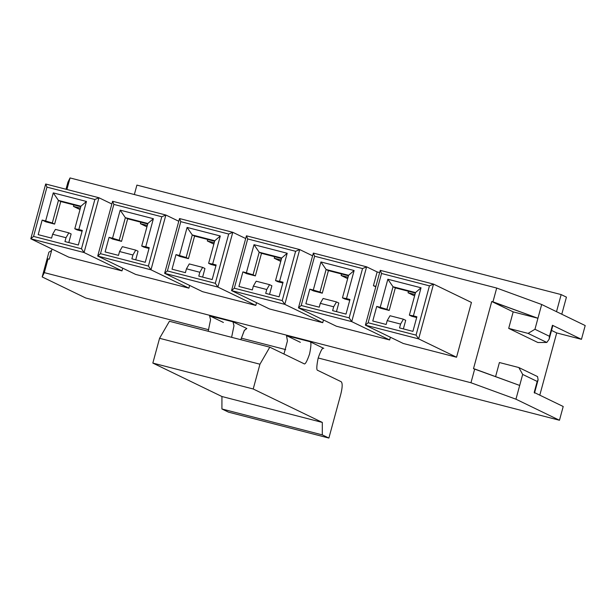 <?xml version="1.0" encoding="UTF-8"?>
<svg xmlns="http://www.w3.org/2000/svg" width="616" height="616" viewBox="0 0 616 616"><rect width="100%" height="100%" fill="white"/><g stroke="black" fill="none" stroke-linecap="round" stroke-linejoin="round"><path stroke-width="0.92" d="M323.777 348.371L309.933 341.672L286.509 335.628L309.933 341.672C311.35 341.649 311.234 345.745 309.579 353.961C306.907 361.684 305.028 364.926 303.95 363.694L269.793 347.17L259.944 364.21L253.207 388.989L322.314 422.422L322.291 434.873L328.882 438.061L228.513 412.158L328.882 438.061L340.848 394.017L328.882 438.061L322.291 434.873L221.914 408.97L221.937 396.519L221.914 408.97L322.291 434.873L322.314 422.422L221.937 396.519L152.837 363.078L221.937 396.519L322.314 422.422L253.207 388.989L152.837 363.078L159.567 338.3L152.837 363.078L253.207 388.989L259.944 364.21L159.567 338.3L169.415 321.267L159.567 338.3L259.944 364.21L269.793 347.17L169.415 321.267L269.793 347.17L303.95 363.694C305.028 364.926 306.907 361.684 309.579 353.961C311.234 345.745 311.35 341.649 309.933 341.672L323.777 348.371C322.707 347.147 320.828 350.389 318.149 358.112C316.501 366.32 316.378 370.416 317.794 370.401L341.202 381.728L317.794 370.401C316.378 370.416 316.501 366.32 318.149 358.112C320.828 350.389 322.707 347.147 323.777 348.371L323.646 348.325M231.616 337.314L233.972 325.795L232.979 321.814L209.563 315.769L210.549 319.75L208.2 331.269L210.549 319.75L209.563 315.769L232.979 321.814L246.831 328.513L244.275 330.515L240.833 339.693L244.436 330.261L246.831 328.513L232.979 321.814L233.972 325.795L231.616 337.314M286.509 335.628L287.441 340.91L283.953 354.023L287.441 340.91L286.509 335.628L300.362 342.327L286.509 335.628M403.295 343.489L365.38 325.14L380.264 270.355L433.525 284.099L471.44 302.448L456.556 357.234L403.295 343.489L456.556 357.234L471.44 302.448L433.525 284.099L418.641 338.885L456.556 357.234L418.641 338.885L365.38 325.14L403.295 343.489M80.388 208.193L73.473 206.406L80.018 209.571L73.473 206.406L73.882 204.92L73.473 206.406L80.388 208.193M30.8 238.792L33.564 236.413L46.955 187.133L45.684 184.007L30.8 238.792L84.061 252.537L81.474 248.779L33.564 236.413L30.8 238.792L45.684 184.007L46.955 187.133L94.864 199.499L81.474 248.779L84.061 252.537L98.953 197.751L94.864 199.499L98.953 197.751L45.684 184.007L98.953 197.751L111.858 204.004L98.953 197.751L84.061 252.537L121.983 270.886L122.723 268.16L121.983 270.886L84.061 252.537L30.8 238.792L68.715 257.142L30.8 238.792M66.004 237.714L68.823 232.848L55.44 229.391L52.622 234.257L66.004 237.714L64.957 241.572L78.34 245.022L82.305 230.43L78.825 229.537L86.456 201.455L80.927 206.214L74.798 228.79L78.825 229.537L74.798 228.79L80.927 206.214L86.456 201.455L53.269 192.885L58.443 200.416L80.927 206.214L58.443 200.416L53.269 192.885L45.638 220.967L52.314 222.984L58.443 200.416L52.314 222.984L42.157 220.066L38.192 234.657L51.575 238.115L52.622 234.257L55.44 229.391L68.823 232.848L66.004 237.714L52.622 234.257L51.575 238.115L38.192 234.657L42.157 220.066L45.784 221.822L42.157 220.066L45.638 220.967L53.269 192.885L86.456 201.455L78.825 229.537L82.305 230.43L78.34 245.022L64.957 241.572L66.004 237.714M54.616 224.101L52.314 222.984L54.616 224.101L60.753 201.532L58.443 200.416L60.753 201.532L80.796 206.699L60.753 201.532L54.616 224.101L45.784 221.822L54.616 224.101M77.1 229.907L74.798 228.79L82.097 231.2L77.1 229.907M71.133 233.965L68.823 232.848L71.133 233.965L68.792 242.558L71.133 233.965M68.715 257.142L121.983 270.886L68.715 257.142M94.864 199.499L46.955 187.133L33.564 236.413L81.474 248.779L94.864 199.499M147.309 225.464L140.394 223.677L146.931 226.842L140.394 223.677L140.794 222.184L140.394 223.677L147.309 225.464M97.713 256.064L100.477 253.684L113.868 204.404L112.597 201.278L97.713 256.064L150.982 269.808L148.394 266.05L100.477 253.684L97.713 256.064L112.597 201.278L113.868 204.404L161.785 216.763L148.394 266.05L150.982 269.808L165.866 215.023L161.785 216.763L165.866 215.023L112.597 201.278L165.866 215.023L178.779 221.267L165.866 215.023L150.982 269.808L188.896 288.157L189.636 285.431L188.896 288.157L150.982 269.808L97.713 256.064L135.628 274.413L97.713 256.064M132.925 254.986L135.736 250.119L122.353 246.662L119.543 251.528L132.925 254.986L131.878 258.835L145.261 262.293L149.226 247.701L145.746 246.8L153.376 218.719L147.84 223.485L141.711 246.061L145.746 246.8L141.711 246.061L147.84 223.485L153.376 218.719L120.182 210.156L125.356 217.679L147.84 223.485L125.356 217.679L120.182 210.156L112.551 238.238L119.227 240.255L125.356 217.679L119.227 240.255L109.071 237.337L105.113 251.929L118.495 255.386L119.543 251.528L122.353 246.662L135.736 250.119L132.925 254.986L119.543 251.528L118.495 255.386L105.113 251.929L109.071 237.337L112.697 239.093L109.071 237.337L112.551 238.238L120.182 210.156L153.376 218.719L145.746 246.8L149.226 247.701L145.261 262.293L131.878 258.835L132.925 254.986M121.537 241.372L119.227 240.255L121.537 241.372L127.666 218.795L125.356 217.679L127.666 218.795L147.709 223.97L127.666 218.795L121.537 241.372L112.697 239.093L121.537 241.372M144.021 247.178L141.711 246.061L149.018 248.464L144.021 247.178M138.046 251.236L135.736 250.119L138.046 251.236L135.713 259.829L138.046 251.236M135.628 274.413L188.896 288.157L135.628 274.413M161.785 216.763L113.868 204.404L100.477 253.684L148.394 266.05L161.785 216.763M214.222 242.735L207.307 240.948L213.844 244.113L207.307 240.948L207.715 239.455L207.307 240.948L214.222 242.735M164.634 273.335L167.398 270.948L180.788 221.668L179.518 218.549L164.634 273.335L217.895 287.079L215.307 283.314L167.398 270.948L164.634 273.335L179.518 218.549L180.788 221.668L228.698 234.034L215.307 283.314L217.895 287.079L232.779 232.294L228.698 234.034L232.779 232.294L179.518 218.549L232.779 232.294L245.692 238.538L232.779 232.294L217.895 287.079L255.809 305.428L256.549 302.702L255.809 305.428L217.895 287.079L164.634 273.335L202.549 291.676L164.634 273.335M199.838 272.257L202.656 267.382L189.274 263.933L186.456 268.799L199.838 272.257L198.791 276.107L212.174 279.564L216.139 264.972L212.659 264.072L220.289 235.99L214.761 240.756L208.624 263.332L212.659 264.072L208.624 263.332L214.761 240.756L220.289 235.99L187.102 227.427L192.277 234.95L214.761 240.756L192.277 234.95L187.102 227.427L179.472 255.509L186.14 257.526L192.277 234.95L186.14 257.526L175.991 254.608L172.026 269.2L185.408 272.657L186.456 268.799L189.274 263.933L202.656 267.382L199.838 272.257L186.456 268.799L185.408 272.657L172.026 269.2L175.991 254.608L179.618 256.364L175.991 254.608L179.472 255.509L187.102 227.427L220.289 235.99L212.659 264.072L216.139 264.972L212.174 279.564L198.791 276.107L199.838 272.257M188.45 258.643L186.14 257.526L188.45 258.643L194.587 236.067L192.277 234.95L194.587 236.067L214.63 241.241L194.587 236.067L188.45 258.643L179.618 256.364L188.45 258.643M210.934 264.449L208.624 263.332L215.931 265.735L210.934 264.449M204.959 268.499L202.656 267.382L204.959 268.499L202.625 277.1L204.959 268.499M202.549 291.676L255.809 305.428L202.549 291.676M228.698 234.034L180.788 221.668L167.398 270.948L215.307 283.314L228.698 234.034M281.135 259.998L274.22 258.22L280.765 261.384L274.22 258.22L274.628 256.726L274.22 258.22L281.135 259.998M231.547 290.606L234.311 288.219L247.701 238.939L246.431 235.812L231.547 290.606L284.808 304.35L282.22 300.585L234.311 288.219L231.547 290.606L246.431 235.812L247.701 238.939L295.611 251.305L282.22 300.585L284.808 304.35L299.699 249.565L295.611 251.305L299.699 249.565L246.431 235.812L299.699 249.565L312.605 255.809L299.699 249.565L284.808 304.35L322.73 322.692L323.469 319.974L322.73 322.692L284.808 304.35L231.547 290.606L269.462 308.947L231.547 290.606M266.751 289.52L269.569 284.654L256.187 281.204L253.369 286.07L266.751 289.52L265.704 293.378L279.087 296.827L283.052 282.236L279.572 281.343L287.202 253.261L281.674 258.019L275.537 280.596L279.572 281.343L275.537 280.596L281.674 258.019L287.202 253.261L254.015 244.691L259.19 252.221L281.674 258.019L259.19 252.221L254.015 244.691L246.385 272.772L253.06 274.798L259.19 252.221L253.06 274.798L242.904 271.879L238.939 286.471L252.321 289.92L253.369 286.07L256.187 281.204L269.569 284.654L266.751 289.52L253.369 286.07L252.321 289.92L238.939 286.471L242.904 271.879L246.531 273.635L242.904 271.879L246.385 272.772L254.015 244.691L287.202 253.261L279.572 281.343L283.052 282.236L279.087 296.827L265.704 293.378L266.751 289.52M255.363 275.914L253.06 274.798L255.363 275.914L261.5 253.338L259.19 252.221L261.5 253.338L281.543 258.512L261.5 253.338L255.363 275.914L246.531 273.635L255.363 275.914M277.847 281.712L275.537 280.596L282.844 283.006L277.847 281.712M271.879 285.77L269.569 284.654L271.879 285.77L269.538 294.363L271.879 285.77M269.462 308.947L322.73 322.692L269.462 308.947M295.611 251.305L247.701 238.939L234.311 288.219L282.22 300.585L295.611 251.305M348.055 277.269L341.141 275.483L347.678 278.648L341.141 275.483L341.541 273.997L341.141 275.483L348.055 277.269M298.46 307.869L301.224 305.49L314.614 256.21L313.344 253.084L298.46 307.869L351.728 321.621L349.141 317.856L301.224 305.49L298.46 307.869L313.344 253.084L314.614 256.21L362.531 268.576L349.141 317.856L351.728 321.621L366.612 266.828L362.531 268.576L366.612 266.828L313.344 253.084L366.612 266.828L351.728 321.621L389.643 339.963L390.382 337.237L389.643 339.963L351.728 321.621L298.46 307.869L336.375 326.218L298.46 307.869M333.672 306.791L336.482 301.925L323.1 298.467L320.289 303.341L333.672 306.791L332.625 310.649L346.007 314.098L349.973 299.507L346.492 298.614L354.123 270.532L348.587 275.29L342.457 297.867L346.492 298.614L342.457 297.867L348.587 275.29L354.123 270.532L320.928 261.962L326.103 269.492L348.587 275.29L326.103 269.492L320.928 261.962L313.298 290.044L319.974 292.061L326.103 269.492L319.974 292.061L309.817 289.15L305.859 303.742L319.242 307.192L320.289 303.341L323.1 298.467L336.482 301.925L333.672 306.791L320.289 303.341L319.242 307.192L305.859 303.742L309.817 289.15L313.444 290.898L309.817 289.15L313.298 290.044L320.928 261.962L354.123 270.532L346.492 298.614L349.973 299.507L346.007 314.098L332.625 310.649L333.672 306.791M322.284 293.185L319.974 292.061L322.284 293.185L328.413 270.609L326.103 269.492L328.413 270.609L348.456 275.775L328.413 270.609L322.284 293.185L313.444 290.898L322.284 293.185M344.767 298.983L342.457 297.867L349.765 300.277L344.767 298.983M338.792 303.041L336.482 301.925L338.792 303.041L336.459 311.634L338.792 303.041M375.783 286.84L373.419 285.701L377.161 271.933L366.612 266.828L377.161 271.933L379.656 272.58L377.161 271.933L373.419 285.701L375.914 286.348L373.419 285.701L375.783 286.84M336.375 326.218L389.643 339.963L336.375 326.218M362.531 268.576L314.614 256.21L301.224 305.49L349.141 317.856L362.531 268.576M429.444 285.847L381.535 273.481L368.145 322.761L416.054 335.127L429.444 285.847L416.054 335.127L418.641 338.885L433.525 284.099L429.444 285.847L433.525 284.099L380.264 270.355L381.535 273.481L429.444 285.847M399.538 327.912L400.585 324.062L387.202 320.605L386.155 324.463L372.772 321.005L376.738 306.414L380.218 307.315L387.849 279.233L421.036 287.795L413.405 315.877L416.886 316.778L412.92 331.37L399.538 327.912L412.92 331.37L416.886 316.778L409.37 315.138L415.507 292.562L393.023 286.756L386.887 309.332L376.738 306.414L372.772 321.005L386.155 324.463L387.202 320.605L390.02 315.738L403.403 319.196L400.585 324.062L399.538 327.912M49.257 259.19L48.048 258.882L44.313 272.642L470.963 382.752L474.705 368.992L473.496 368.676L491.753 301.501L492.954 301.809L496.696 288.049L70.039 177.939L66.905 189.482L70.039 177.939L496.696 288.049L541.68 304.497L585.2 325.556L581.458 339.324L556.702 332.933L539.793 395.164L556.702 332.933L551.52 330.422L556.702 332.933L581.458 339.324L552.444 325.279L549.457 336.29L534.95 329.275L528.097 333.395L508.693 328.39L537.907 342.527L546.816 342.457L528.097 333.395L546.816 342.457L537.907 342.527L508.693 328.39L528.097 333.395L534.95 329.275L537.937 318.264L513.182 311.873L508.693 328.39L513.182 311.873L537.937 318.264L541.68 304.497L496.696 288.049L492.954 301.809L537.937 318.264L491.753 301.501L513.182 311.873L491.753 301.501L473.496 368.676L519.688 385.439L522.684 374.428L537.191 381.443L538.107 379.81L537.545 376.592L518.826 367.536L522.684 374.428L518.826 367.536L537.545 376.592L538.107 379.81L537.191 381.443L534.195 392.454L537.191 381.443L522.684 374.428L519.688 385.439L474.705 368.992L470.963 382.752L515.946 399.199L519.688 385.439L515.946 399.199L470.963 382.752L44.313 272.642L48.048 258.882L45.923 263.171L42.188 276.938L44.313 272.642L42.188 276.938L85.709 297.998L208.716 329.737L85.709 297.998L42.188 276.938L45.923 263.171L48.048 258.882L49.257 259.19L52.006 249.056L49.257 259.19M67.922 182.228L70.039 177.939L67.922 182.228L66.012 189.251L67.922 182.228M566.427 297.143L561.784 314.222L566.427 297.143L561.153 294.587L136.906 185.1L134.342 194.533L136.906 185.1L561.153 294.587L566.427 297.143M563.209 406.498L559.467 420.258L318.187 357.988L559.467 420.258L515.946 399.199L559.467 420.258L563.209 406.498L534.195 392.454L563.209 406.498M285.662 349.595L241.233 338.13L285.662 349.595M48.918 252.16L51.605 250.543L48.918 252.16L45.923 263.171L48.918 252.16M534.495 393.1L538.107 379.81L534.495 393.1M499.414 362.531L518.826 367.536L499.414 362.531L495.587 376.622L499.414 362.531M552.745 325.926L549.133 339.224L546.816 342.457L549.133 339.224L549.457 336.29L549.133 339.224L552.745 325.926L552.444 325.279L552.745 325.926M223.408 322.468L209.563 315.769L223.408 322.468M549.457 336.29L552.444 325.279L581.458 339.324L585.2 325.556L541.68 304.497L534.95 329.275L549.457 336.29M556.51 311.673L561.153 294.587L556.51 311.673M414.591 295.919L408.054 292.754L408.462 291.26L408.054 292.754L414.591 295.919M380.365 308.169L376.738 306.414L380.365 308.169L389.197 310.449L386.887 309.332L389.197 310.449L395.326 287.872L393.023 286.756L395.326 287.872L415.369 293.047L395.326 287.872L389.197 310.449L380.365 308.169M411.68 316.254L409.37 315.138L416.678 317.54L411.68 316.254M405.705 320.312L403.403 319.196L405.705 320.312L403.372 328.906L405.705 320.312M400.585 324.062L403.403 319.196L390.02 315.738L387.202 320.605L400.585 324.062M380.218 307.315L386.887 309.332L393.023 286.756L387.849 279.233L380.218 307.315M387.849 279.233L393.023 286.756L415.507 292.562L421.036 287.795L387.849 279.233M421.036 287.795L415.507 292.562L409.37 315.138L413.405 315.877L421.036 287.795M418.641 338.885L416.054 335.127L368.145 322.761L365.38 325.14L418.641 338.885M365.38 325.14L368.145 322.761L381.535 273.481L380.264 270.355L365.38 325.14M414.968 294.54L408.054 292.754L414.968 294.54M221.914 408.97L228.513 412.158L221.914 408.97M340.848 394.017C342.488 387.295 342.604 383.198 341.202 381.728C342.604 383.198 342.488 387.295 340.848 394.017"/></g></svg>
